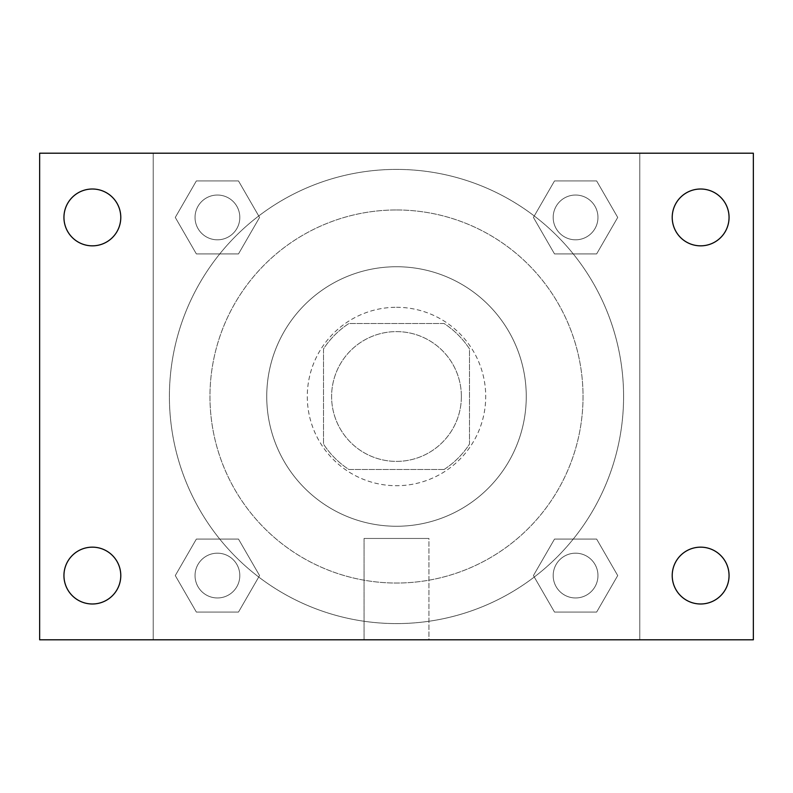 <?xml version="1.0" encoding="UTF-8"?>
<svg xmlns="http://www.w3.org/2000/svg" width="793" height="793" viewBox="0 0 793 793"><rect width="100%" height="100%" fill="white"/><g stroke="black" fill="none" stroke-linecap="round" stroke-linejoin="round"><path stroke-width="0.59" stroke-dasharray="3.96 2.97" d="M461.377 396.5A64.877 64.877 0 0 0 364.056 340.306A64.877 64.877 0 0 0 364.056 452.694A64.877 64.877 0 0 0 461.377 396.5A64.877 64.877 0 0 0 364.056 340.306A64.877 64.877 0 0 0 364.056 452.694A64.877 64.877 0 0 0 461.377 396.5M444.09 469.496L348.91 469.496A87.141 87.141 0 0 1 323.504 444.09L323.504 348.91A87.141 87.141 0 0 1 348.91 323.504L444.09 323.504A87.141 87.141 0 0 1 469.496 348.91L469.496 444.09A87.141 87.141 0 0 1 444.09 469.496L348.91 469.496A87.141 87.141 0 0 1 323.504 444.09L323.504 348.91A87.141 87.141 0 0 1 348.91 323.504L444.09 323.504A87.141 87.141 0 0 1 469.496 348.91L469.496 444.09A87.141 87.141 0 0 1 444.09 469.496M396.5 307.287A89.212 89.212 0 0 1 473.758 441.106A89.212 89.212 0 0 1 319.242 441.106A89.212 89.212 0 0 1 396.5 307.287A89.212 89.212 0 0 0 307.287 396.5A89.212 89.212 0 0 0 396.5 485.712A89.212 89.212 0 0 0 485.712 396.5A89.212 89.212 0 0 0 396.5 307.287M396.5 266.735A129.765 129.765 0 0 1 508.878 461.377A129.765 129.765 0 0 1 284.122 461.377A129.765 129.765 0 0 1 396.5 266.735A129.765 129.765 0 0 1 508.878 461.377A129.765 129.765 0 0 1 284.122 461.377A129.765 129.765 0 0 1 396.5 266.735M396.5 209.967A186.533 186.533 0 0 1 558.044 489.767A186.533 186.533 0 0 1 234.956 489.767A186.533 186.533 0 0 1 396.5 209.967A186.533 186.533 0 0 0 209.967 396.5A186.533 186.533 0 0 0 396.5 583.033A186.533 186.533 0 0 0 583.033 396.5A186.533 186.533 0 0 0 396.5 209.967M175.283 217.431L196.357 180.933L238.495 180.933L259.569 217.431L238.495 253.919L196.357 253.919L175.283 217.431L196.357 180.933L238.495 180.933L259.569 217.431L238.495 253.919L196.357 253.919L175.283 217.431L196.357 180.933L238.495 180.933L259.569 217.431L238.495 253.919L196.357 253.919L175.283 217.431M175.283 575.569L196.357 539.081L238.495 539.081L259.569 575.569L238.495 612.067L196.357 612.067L175.283 575.569L196.357 539.081L238.495 539.081L259.569 575.569L238.495 612.067L196.357 612.067L175.283 575.569L196.357 539.081L238.495 539.081L259.569 575.569L238.495 612.067L196.357 612.067L175.283 575.569M153.198 639.802L153.198 153.198L639.802 153.198L639.802 639.802L153.198 639.802L153.198 153.198L639.802 153.198L639.802 639.802L153.198 639.802L153.198 153.198L639.802 153.198L639.802 639.802L39.65 639.802L39.65 153.198L153.198 153.198L153.198 639.802M533.431 217.431L554.505 180.933L596.643 180.933L617.717 217.431L596.643 253.919L554.505 253.919L533.431 217.431L554.505 180.933L596.643 180.933L617.717 217.431L596.643 253.919L554.505 253.919L533.431 217.431L554.505 180.933L596.643 180.933L617.717 217.431L596.643 253.919L554.505 253.919L533.431 217.431M533.431 575.569L554.505 539.081L596.643 539.081L617.717 575.569L596.643 612.067L554.505 612.067L533.431 575.569L554.505 539.081L596.643 539.081L617.717 575.569L596.643 612.067L554.505 612.067L533.431 575.569L554.505 539.081L596.643 539.081L617.717 575.569L596.643 612.067L554.505 612.067L533.431 575.569M410.695 153.198L382.305 153.208L410.695 153.198M623.585 396.5A227.085 227.085 0 0 0 282.952 199.836A227.085 227.085 0 0 0 282.952 593.164A227.085 227.085 0 0 0 623.585 396.5A227.085 227.085 0 0 0 282.952 199.836A227.085 227.085 0 0 0 282.952 593.164A227.085 227.085 0 0 0 623.585 396.5M239.813 575.569A22.382 22.382 0 0 0 206.23 556.19A22.382 22.382 0 0 0 206.23 594.958A22.382 22.382 0 0 0 239.813 575.569A22.382 22.382 0 0 0 206.23 556.19A22.382 22.382 0 0 0 206.23 594.958A22.382 22.382 0 0 0 239.813 575.569A22.382 22.382 0 0 0 206.23 556.19A22.382 22.382 0 0 0 206.23 594.958A22.382 22.382 0 0 0 239.813 575.569A22.382 22.382 0 0 0 206.23 556.19A22.382 22.382 0 0 0 206.23 594.958A22.382 22.382 0 0 0 239.813 575.569M239.813 217.431A22.382 22.382 0 0 0 206.23 198.042A22.382 22.382 0 0 0 206.23 236.81A22.382 22.382 0 0 0 239.813 217.431A22.382 22.382 0 0 0 206.23 198.042A22.382 22.382 0 0 0 206.23 236.81A22.382 22.382 0 0 0 239.813 217.431A22.382 22.382 0 0 0 206.23 198.042A22.382 22.382 0 0 0 206.23 236.81A22.382 22.382 0 0 0 239.813 217.431A22.382 22.382 0 0 0 206.23 198.042A22.382 22.382 0 0 0 206.23 236.81A22.382 22.382 0 0 0 239.813 217.431M597.962 217.431A22.382 22.382 0 0 0 564.378 198.042A22.382 22.382 0 0 0 564.378 236.81A22.382 22.382 0 0 0 597.962 217.431A22.382 22.382 0 0 0 564.378 198.042A22.382 22.382 0 0 0 564.378 236.81A22.382 22.382 0 0 0 597.962 217.431A22.382 22.382 0 0 0 564.378 198.042A22.382 22.382 0 0 0 564.378 236.81A22.382 22.382 0 0 0 597.962 217.431A22.382 22.382 0 0 0 564.378 198.042A22.382 22.382 0 0 0 564.378 236.81A22.382 22.382 0 0 0 597.962 217.431M553.187 575.569A22.382 22.382 0 0 1 586.77 556.19A22.382 22.382 0 0 1 586.77 594.958A22.382 22.382 0 0 1 553.187 575.569A22.382 22.382 0 0 1 586.77 556.19A22.382 22.382 0 0 1 586.77 594.958A22.382 22.382 0 0 1 553.187 575.569M428.944 639.802L364.056 639.802L428.944 639.802L364.056 639.802L428.944 639.802L428.944 538.457L364.056 538.457L428.944 538.457L364.056 538.457L428.944 538.457L428.944 639.802M153.198 396.5L153.198 382.305L153.208 396.5M639.802 396.5L639.802 382.305L639.792 396.5M639.802 153.198L753.35 153.198L753.35 639.802L639.802 639.802L639.802 153.198M92.365 245.84A28.419 28.419 0 0 0 116.977 203.216A28.419 28.419 0 0 0 67.752 203.216A28.419 28.419 0 0 0 92.365 245.84M92.365 603.988A28.419 28.419 0 0 0 116.977 561.365A28.419 28.419 0 0 0 67.752 561.365A28.419 28.419 0 0 0 92.365 603.988M700.635 245.84A28.419 28.419 0 0 0 725.248 203.216A28.419 28.419 0 0 0 676.023 203.216A28.419 28.419 0 0 0 700.635 245.84M700.635 603.988A28.419 28.419 0 0 0 725.248 561.365A28.419 28.419 0 0 0 676.023 561.365A28.419 28.419 0 0 0 700.635 603.988M597.962 575.569A22.382 22.382 0 0 0 564.378 556.19A22.382 22.382 0 0 0 564.378 594.958A22.382 22.382 0 0 0 597.962 575.569A22.382 22.382 0 0 0 564.378 556.19A22.382 22.382 0 0 0 564.378 594.958A22.382 22.382 0 0 0 597.962 575.569M364.056 538.457L364.056 639.802L364.056 538.457"/><path stroke-width="1.19" d="M39.65 153.198L753.35 153.198L753.35 639.802L39.65 639.802L39.65 153.198M92.365 547.16A28.419 28.419 0 0 1 120.784 575.569A28.419 28.419 0 0 1 92.365 603.988A28.419 28.419 0 0 1 63.946 575.569A28.419 28.419 0 0 1 92.365 547.16M700.635 547.16A28.419 28.419 0 0 1 729.054 575.569A28.419 28.419 0 0 1 700.635 603.988A28.419 28.419 0 0 1 672.216 575.569A28.419 28.419 0 0 1 700.635 547.16M700.635 189.012A28.419 28.419 0 0 1 729.054 217.431A28.419 28.419 0 0 1 700.635 245.84A28.419 28.419 0 0 1 672.216 217.431A28.419 28.419 0 0 1 700.635 189.012M92.365 189.012A28.419 28.419 0 0 1 120.784 217.431A28.419 28.419 0 0 1 92.365 245.84A28.419 28.419 0 0 1 63.946 217.431A28.419 28.419 0 0 1 92.365 189.012"/></g></svg>
